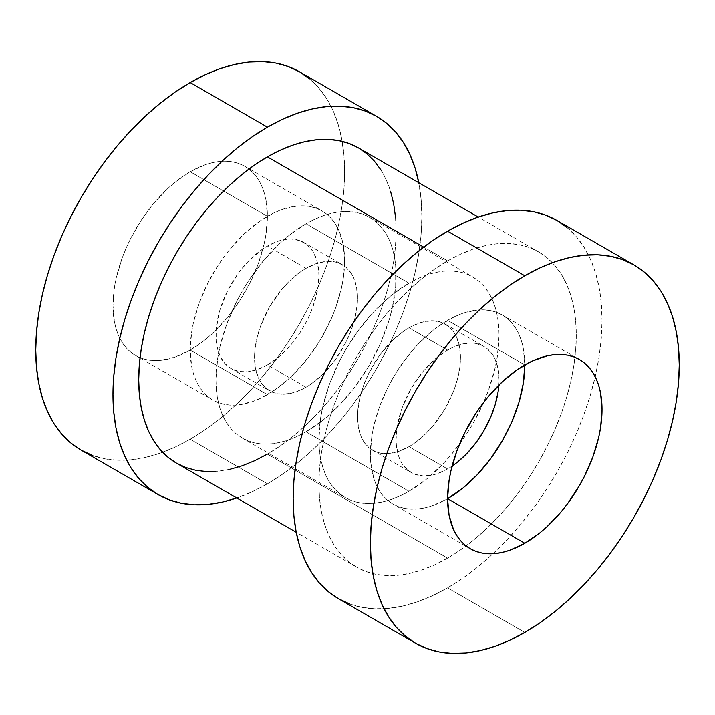 <?xml version="1.0" encoding="UTF-8"?>
<svg xmlns="http://www.w3.org/2000/svg" width="715" height="715" viewBox="0 0 715 715"><rect width="100%" height="100%" fill="white"/><g stroke="black" fill="none" stroke-linecap="round" stroke-linejoin="round"><path stroke-width="0.54" stroke-dasharray="3.58 2.68" d="M392.991 504.084A109.207 63.054 120 0 1 376.251 416.577A109.207 63.054 120 0 1 447.59 320.347L524.81 364.927A109.207 63.054 120 0 0 502.189 314.94A109.207 63.054 120 0 0 447.59 320.347L524.81 364.927L523.326 348.393L521.485 340.966L518.929 334.2L515.694 328.158L511.797 322.903L507.284 318.488L502.189 314.94L496.576 312.303L490.49 310.605L483.992 309.863L477.137 310.069L462.659 313.367L455.16 316.405L440.02 325.146L432.521 330.759L418.043 344.192L411.188 351.887L398.604 368.869L392.991 377.985L387.896 387.405L379.486 406.799L373.695 426.292L371.854 435.846L370.37 454.096L370.745 462.623L373.695 478.058L376.251 484.824L379.486 490.865L383.383 496.121L387.896 500.545L392.991 504.084L398.604 506.721L404.69 508.419L411.188 509.169L418.043 508.955L425.175 507.784L432.521 505.666L447.59 498.677A109.207 63.054 120 0 1 392.991 504.084L470.211 548.673M452.077 466.144A72.805 42.033 -60 0 1 447.59 468.96L408.98 446.669A72.805 42.033 120 0 0 456.545 382.507A72.805 42.033 120 0 0 445.382 324.172A72.805 42.033 120 0 0 408.98 327.774L447.59 350.073A72.805 42.033 -60 0 1 483.992 346.462A72.805 42.033 -60 0 1 498.873 385.081M306.02 431.806A127.404 73.556 120 0 0 389.255 319.534A127.404 73.556 120 0 0 369.727 217.44A127.404 73.556 120 0 0 306.02 223.75L408.98 283.194A127.404 73.556 -60 0 1 472.687 276.884A127.404 73.556 -60 0 1 492.215 378.977A127.404 73.556 -60 0 1 408.98 491.25L306.02 431.806L323.6 419.66L340.492 403.984L356.07 385.376L369.727 364.561L380.925 342.324L389.255 319.534L392.231 308.201L395.672 286.215L395.672 265.819L394.376 256.471L392.231 247.81L389.255 239.918L385.474 232.867L380.925 226.735L375.661 221.578L369.727 217.44L363.175 214.366L356.07 212.382L348.491 211.515L340.492 211.765L332.171 213.133L323.6 215.599L314.85 219.156L306.02 223.75L288.44 235.896L279.869 243.332L263.549 260.555L248.865 280.36L242.314 290.996L236.379 301.989L226.566 324.61L219.809 347.356L217.664 358.501L215.93 379.79L216.368 389.738L217.664 399.086L219.809 407.747L222.785 415.638L226.566 422.69L231.115 428.821L236.379 433.978L242.314 438.116L248.865 441.191L255.97 443.175L263.549 444.042L271.548 443.792L279.869 442.424L288.44 439.957L297.19 436.4L306.02 431.806L408.98 491.25A127.404 73.556 -60 0 1 345.274 497.56A127.404 73.556 -60 0 1 325.745 395.467A127.404 73.556 -60 0 1 408.98 283.194L306.02 223.75A127.404 73.556 120 0 0 222.785 336.023A127.404 73.556 120 0 0 242.314 438.116A127.404 73.556 120 0 0 306.02 431.806M267.41 364.927A72.805 42.033 120 0 0 314.975 300.774A72.805 42.033 120 0 0 303.812 242.439A72.805 42.033 120 0 0 267.41 246.04L306.02 268.331A72.805 42.033 -60 0 1 342.422 264.729A72.805 42.033 -60 0 1 353.585 323.064A72.805 42.033 -60 0 1 306.02 387.226L267.41 364.927L277.456 357.992L282.354 353.746L291.675 343.897L300.068 332.582L307.209 320.222L312.812 307.298L317.898 287.931L318.89 275.767L318.64 270.082L316.673 259.786L312.812 251.251L307.209 244.798L300.068 240.678L291.675 239.051L287.108 239.194L277.456 241.384L267.41 246.04L262.36 249.24L247.712 261.94L238.81 272.576L227.611 290.755L219.845 310.194L216.18 329.24L216.18 340.894L216.922 346.239L219.845 355.695L224.608 363.229L231.008 368.538L238.81 371.425L247.712 371.782L257.364 369.584L267.41 364.927L306.02 387.226A72.805 42.033 -60 0 1 269.618 390.828A72.805 42.033 -60 0 1 258.455 332.493A72.805 42.033 -60 0 1 306.02 268.331L267.41 246.04A72.805 42.033 120 0 0 219.845 310.194A72.805 42.033 120 0 0 231.008 368.538A72.805 42.033 120 0 0 267.41 364.927M190.19 350.073A109.207 63.054 120 0 0 261.529 253.834A109.207 63.054 120 0 0 244.789 166.327A109.207 63.054 120 0 0 190.19 171.734L267.41 216.323A109.207 63.054 -60 0 1 322.009 210.916A109.207 63.054 -60 0 1 338.749 298.423A109.207 63.054 -60 0 1 267.41 394.653L190.19 350.073L205.259 339.661L212.605 333.288L226.592 318.524L239.176 301.551L249.884 283.006L258.294 263.62L264.085 244.128L265.926 234.574L267.41 216.323L265.926 199.78L264.085 192.362L261.529 185.596L258.294 179.554L254.397 174.299L249.884 169.875L244.789 166.327L239.176 163.699L233.09 161.992L226.592 161.25L219.737 161.465L212.605 162.636L205.259 164.754L190.19 171.734L175.121 182.146L167.775 188.519L153.788 203.283L141.204 220.265L130.496 238.801L125.983 248.436L122.086 258.187L116.295 277.688L114.454 287.233L112.97 305.484L114.454 322.027L116.295 329.454L118.851 336.22L122.086 342.253L125.983 347.508L130.496 351.932L135.591 355.48L141.204 358.117L147.29 359.815L153.788 360.557L160.643 360.342L175.121 357.053L190.19 350.073L267.41 394.653A109.207 63.054 -60 0 1 212.811 400.06A109.207 63.054 -60 0 1 196.071 312.553A109.207 63.054 -60 0 1 267.41 216.323L190.19 171.734A109.207 63.054 120 0 0 118.851 267.973A109.207 63.054 120 0 0 135.591 355.48A109.207 63.054 120 0 0 190.19 350.073L191.674 331.814L193.515 322.268L199.306 302.776L207.716 283.381L218.424 264.845L224.51 256.113L231.008 247.864L244.995 233.099L259.84 221.123L274.98 212.382L282.479 209.334L296.957 206.045L303.812 205.831L310.31 206.581L316.396 208.28L322.009 210.916L327.104 214.455L331.617 218.879L335.514 224.135L338.749 230.176L343.146 244.369L344.63 260.904L343.146 279.154L341.305 288.708L335.514 308.201L331.617 317.961L322.009 337.015L316.396 346.132L303.812 363.113L289.825 377.869L274.98 389.854L259.84 398.595L252.341 401.633L237.863 404.931L231.008 405.137L224.51 404.395L218.424 402.697L212.811 400.06L207.716 396.512L203.203 392.097L199.306 386.842L196.071 380.8L193.515 374.034L191.674 366.607L190.19 350.073M267.41 483.823A218.415 126.099 -60 0 1 236.772 497.962L252.27 491.697L267.41 483.823L282.55 474.224L297.538 462.998L312.241 450.253L326.514 436.123L340.215 420.733L353.21 404.225L365.383 386.77L376.617 368.538L386.797 349.698L395.824 330.428L403.618 310.918L410.097 291.354L415.201 271.932L418.883 252.824L421.108 234.234L421.85 216.323L421.108 199.271L418.784 182.718A218.415 126.099 -60 0 1 267.41 483.823L190.19 439.233L267.41 483.823M80.983 450.057A218.415 126.099 120 0 0 162.636 452.282A218.415 126.099 120 0 0 190.19 439.233A218.415 126.099 120 0 0 342.154 141.356A218.415 126.099 120 0 0 299.397 71.75M447.59 260.904L423.709 247.113L447.59 260.904L434.979 268.903L422.485 278.251L410.231 288.869L398.335 300.649L386.922 313.474L376.09 327.229L365.946 341.77L356.588 356.973L348.107 372.676L340.581 388.728L334.084 404.985L328.685 421.287L324.431 437.482L321.366 453.399L319.507 468.897L318.89 483.814L319.507 498.024L321.366 511.386L324.431 523.755L328.685 535.034L334.084 545.098L340.581 553.857L348.107 561.23L356.588 567.138A182.012 105.087 -60 0 1 328.685 421.287A182.012 105.087 -60 0 1 447.59 260.904A182.012 105.087 -60 0 1 538.592 251.886L529.234 247.497L519.09 244.664L508.258 243.422L496.845 243.779L484.949 245.728L472.695 249.258L460.201 254.334L447.59 260.904M447.59 558.12A182.012 105.087 -60 0 1 356.588 567.138L365.946 571.526L376.09 574.36L386.922 575.602L398.335 575.244L410.231 573.296L422.485 569.766L434.979 564.689L447.59 558.12L460.201 550.121L472.695 540.772L484.949 530.155L496.845 518.375L508.258 505.55L519.09 491.795L529.234 477.254L538.592 462.06L547.073 446.357L554.599 430.296L561.096 414.039L566.495 397.737L570.749 381.551L573.814 365.633L575.673 350.136L576.29 335.21L575.673 320.999L573.814 307.647L570.749 295.268L566.495 283.998L561.096 273.925L554.599 265.167L547.073 257.793L538.592 251.886A182.012 105.087 -60 0 1 566.495 397.737A182.012 105.087 -60 0 1 447.59 558.12L267.41 454.096L447.59 558.12M176.408 463.114A182.012 105.087 120 0 0 267.41 454.096A182.012 105.087 120 0 0 386.315 293.713A182.012 105.087 120 0 0 358.412 147.862M338.383 598.661A218.415 126.099 120 0 0 447.59 587.846L524.81 632.426L447.59 587.846A218.415 126.099 120 0 0 493.037 553.705A218.415 126.099 120 0 0 595.193 376.778A218.415 126.099 120 0 0 556.797 220.363M566.977 227.45L576.004 236.299L583.798 246.809L590.277 258.893L595.38 272.424L599.063 287.269L601.288 303.294L602.03 320.347L601.288 338.258L599.063 356.856L595.38 375.956L590.277 395.377L583.798 414.941L576.004 434.452L566.977 453.721L556.797 472.561L545.563 490.803L533.39 508.258L520.395 524.756L506.694 540.147L492.421 554.286L477.718 567.022L462.73 578.247L447.59 587.846L432.45 595.729L417.462 601.816L402.76 606.052L388.486 608.394L374.785 608.823L361.79 607.33L349.617 603.934M230.051 469.272L218.155 471.221L206.742 471.578M380.916 169.902L386.315 179.966L390.569 191.245M395.493 216.976L396.11 231.186L395.493 246.103L393.634 261.601L390.569 277.518L386.315 293.713L380.916 310.015L374.419 326.272L366.893 342.324L358.412 358.027L349.054 373.23L338.91 387.771L328.078 401.526L316.665 414.351L304.769 426.131L292.515 436.749L280.021 446.097L267.41 454.096M309.577 78.847L318.604 87.686L326.397 98.205L332.877 110.28L337.981 123.811L341.663 138.665L343.888 154.69L344.63 171.743L343.888 189.645L341.663 208.244L337.981 227.343L332.877 246.773L326.397 266.338L318.604 285.839L309.577 305.108L299.397 323.958L288.163 342.19L275.99 359.645L262.995 376.144L249.294 391.543L235.02 405.673L220.318 418.418L205.33 429.635L190.19 439.233L175.05 447.116L160.062 453.203L145.359 457.439L131.086 459.781L117.385 460.21L104.39 458.717L92.217 455.321M306.02 387.226L300.97 389.854L291.077 393.295L281.755 394.215L273.362 392.589L266.221 388.468L260.618 382.016L258.455 377.985L255.532 368.529L254.54 357.5L254.79 351.53L256.756 338.964L260.618 325.969L269.618 306.762L281.755 289.361L291.077 279.52L300.97 271.53L306.02 268.331L316.066 263.674L325.718 261.484L334.62 261.842L338.678 262.968L345.819 267.088L351.423 273.541L353.585 277.572L356.508 287.028L357.5 298.057L357.25 304.027L355.284 316.593L351.423 329.588L345.819 342.512L334.62 360.691L320.964 376.036L311.07 384.026L306.02 387.226M408.98 491.25L400.15 495.844L391.4 499.401L382.829 501.867L374.508 503.235L366.509 503.485L358.93 502.618L351.825 500.634L345.274 497.56L339.339 493.422L334.075 488.265L329.526 482.133L325.745 475.082L322.769 467.19L320.624 458.529L319.328 449.181L318.89 439.233L320.624 417.944L322.769 406.799L329.526 384.053L339.339 361.433L345.274 350.439L358.93 329.624L374.508 311.016L391.4 295.34L408.98 283.194L417.81 278.6L426.56 275.043L435.131 272.576L443.452 271.208L451.451 270.958L459.03 271.825L466.135 273.809L472.687 276.884L478.621 281.022L483.885 286.179L488.434 292.31L492.215 299.362L495.191 307.253L497.336 315.914L498.632 325.262L499.07 335.21L497.336 356.499L495.191 367.644L488.434 390.39L483.885 401.767L472.687 424.004L466.135 434.64L451.451 454.445L443.452 463.427L426.56 479.104L408.98 491.25M408.98 327.774L403.93 330.974L394.036 338.964L380.38 354.309L369.181 372.488L363.578 385.412L359.717 398.407L357.75 410.973L357.5 416.943L358.492 427.972L361.415 437.428L363.578 441.459L369.181 447.912L376.322 452.032L380.38 453.158L389.282 453.516L398.934 451.326L408.98 446.669L414.03 443.47L423.923 435.48L433.245 425.64L445.382 408.238L454.382 389.031L458.244 376.036L460.21 363.47L460.46 357.5L459.468 346.471L456.545 337.015L454.382 332.984L448.779 326.532L441.638 322.411L433.245 320.785L423.923 321.705L414.03 325.146L408.98 327.774A72.805 42.033 120 0 0 361.415 391.936A72.805 42.033 120 0 0 372.578 450.271A72.805 42.033 120 0 0 408.98 446.669L447.59 468.96A72.805 42.033 -60 0 1 411.188 472.561A72.805 42.033 -60 0 1 400.025 414.226A72.805 42.033 -60 0 1 447.59 350.073L408.98 327.774M452.64 465.76L447.59 468.96L437.544 473.616L432.647 475.028L423.325 475.949L414.932 474.322L407.791 470.202L402.188 463.749L400.025 459.718L398.327 455.214L396.36 444.918L396.11 439.233L397.102 427.07L402.188 407.702L411.188 388.495L423.325 371.103L437.544 357.008L447.59 350.073L452.64 347.445L462.534 344.004L471.855 343.075L476.19 343.575L483.992 346.462L487.389 348.831L492.993 355.275L495.155 359.305L498.078 368.761L499.07 379.79L498.82 385.76M502.189 314.94L579.409 359.52M445.382 324.172L483.992 346.462M369.727 217.44L472.687 276.884M303.812 242.439L342.422 264.729M244.789 166.327L322.009 210.916M356.588 567.138L296.216 532.282M538.592 251.886L478.228 217.038M135.591 355.48L212.811 400.06M231.008 368.538L269.618 390.828M242.314 438.116L345.274 497.56M372.578 450.271L411.188 472.561"/><path stroke-width="1.07" d="M447.59 498.677A109.207 63.054 120 0 0 524.81 364.927A109.207 63.054 -60 0 1 579.409 359.52A109.207 63.054 -60 0 1 596.149 447.027A109.207 63.054 -60 0 1 524.81 543.266L447.59 498.677L449.074 480.426L450.915 470.872L456.706 451.38L465.116 431.994L475.824 413.449L481.91 404.726L488.408 396.476L502.395 381.712L517.24 369.727L532.38 360.986L547.225 355.829L554.357 354.658L561.212 354.443L567.71 355.185L573.796 356.883L579.409 359.52L584.504 363.068L589.017 367.492L592.914 372.747L596.149 378.78L598.705 385.546L600.546 392.973L602.03 409.516L600.546 427.767L598.705 437.312L592.914 456.814L584.504 476.199L579.409 485.619L567.71 503.467L561.212 511.717L547.225 526.481L539.879 532.854L524.81 543.266L509.741 550.246L502.395 552.364L495.263 553.535L488.408 553.75L481.91 553.008L475.824 551.301L470.211 548.673L465.116 545.125L460.603 540.701L456.706 535.446L453.471 529.404L449.074 515.22L447.59 498.677L462.659 488.265L477.137 474.832L490.49 458.887L502.189 441.039L511.797 421.984L518.929 402.447L523.326 383.186L524.81 364.927A109.207 63.054 -60 0 0 453.471 461.166A109.207 63.054 -60 0 0 470.211 548.673L470.211 548.673A109.207 63.054 -60 0 0 524.81 543.266L447.59 498.677M498.873 385.081A72.805 42.033 -60 0 1 452.077 466.144L457.636 462.015L467.288 453.06L476.19 442.424L483.992 430.528L490.392 417.828L495.155 404.806L498.078 391.963L498.873 385.081M267.41 127.154L190.19 82.574A218.415 126.099 120 0 0 47.503 275.034A218.415 126.099 120 0 0 80.983 450.057L70.803 442.96L61.776 434.121L53.983 423.611L47.503 411.527L42.4 397.996L38.717 383.151L36.492 367.117L35.75 350.073L36.492 332.162L38.717 313.563L42.4 294.464L47.503 275.034L53.983 255.478L61.776 235.968L70.803 216.699L80.983 197.849L92.217 179.617L104.39 162.162L117.385 145.663L131.086 130.264L145.359 116.134L160.062 103.398L175.05 92.172L190.19 82.574L267.41 127.154L252.27 136.753L237.282 147.978L222.579 160.714L208.306 174.853L194.605 190.244L181.61 206.742L169.437 224.197L158.203 242.439L148.023 261.279L138.996 280.548L131.203 300.059L124.723 319.623L119.62 339.044L115.937 358.144L113.712 376.742L112.97 394.653L113.712 411.706L115.937 427.731L119.62 442.576L124.723 456.107L131.203 468.191L138.996 478.701L148.023 487.55L158.203 494.637A218.415 126.099 -60 0 1 124.723 319.623A218.415 126.099 -60 0 1 267.41 127.154A218.415 126.099 -60 0 1 376.617 116.339L365.383 111.066L353.21 107.67L340.215 106.178L326.514 106.607L312.241 108.948L297.538 113.184L282.55 119.271L267.41 127.154M236.772 497.962A218.415 126.099 -60 0 1 158.203 494.637L169.437 499.91L181.61 503.306L194.605 504.799L208.306 504.37L222.579 502.028L237.282 497.792M423.709 247.113L267.41 156.88A182.012 105.087 120 0 0 148.506 317.263A182.012 105.087 120 0 0 176.408 463.114L167.927 457.207L160.401 449.833L153.904 441.075L148.506 431.002L144.251 419.732L141.186 407.353L139.327 394.001L138.71 379.79L139.327 364.865L141.186 349.367L144.251 333.449L148.506 317.263L153.904 300.961L160.401 284.704L167.927 268.643L176.408 252.94L185.766 237.746L195.91 223.205L206.742 209.45L218.155 196.625L230.051 184.845L242.305 174.228L254.799 164.879L267.41 156.88L423.709 247.113M524.81 275.767L447.59 231.177A218.415 126.099 120 0 0 304.903 423.646A218.415 126.099 120 0 0 338.383 598.661L328.203 591.573L319.176 582.725L311.382 572.215L304.903 560.14L299.8 546.609L296.117 531.754L293.892 515.73L293.15 498.677L293.892 480.766L296.117 462.176L299.8 443.068L304.903 423.646L311.382 404.082L319.176 384.572L328.203 365.302L338.383 346.462L349.617 328.23L361.79 310.775L374.785 294.267L388.486 278.877L402.76 264.747L417.462 252.002L432.45 240.776L447.59 231.177L524.81 275.767L509.67 285.365L494.682 296.582L479.979 309.327L465.706 323.457L452.005 338.856L439.01 355.355L426.837 372.81L415.603 391.042L405.423 409.892L396.396 429.161L388.603 448.663L382.123 468.227L377.019 487.657L373.337 506.756L371.112 525.355L370.37 543.257L371.112 560.31L373.337 576.335L377.019 591.189L382.123 604.72L388.603 616.795L396.396 627.314L405.423 636.153L415.603 643.241A218.415 126.099 -60 0 1 382.123 468.227A218.415 126.099 -60 0 1 524.81 275.767A218.415 126.099 -60 0 1 634.017 264.943L622.783 259.679L610.61 256.283L597.615 254.79L583.914 255.219L569.641 257.561L554.938 261.797L539.95 267.884L524.81 275.767M524.81 632.426A218.415 126.099 -60 0 1 415.603 643.25L426.837 648.514L439.01 651.91L452.005 653.403L465.706 652.974L479.979 650.632L494.682 646.396L509.67 640.309L524.81 632.426L539.95 622.828L554.938 611.602L569.641 598.866L583.914 584.736L597.615 569.337L610.61 552.838L622.783 535.383L634.017 517.151L644.197 498.301L653.224 479.032L661.018 459.522L667.497 439.966L672.601 420.536L676.283 401.437L678.508 382.838L679.25 364.927L678.508 347.883L676.283 331.849L672.601 317.004L667.497 303.473L661.018 291.389L653.224 280.879L644.197 272.04L634.017 264.943A218.415 126.099 -60 0 1 667.497 439.966A218.415 126.099 -60 0 1 524.81 632.426M634.017 264.943L556.797 220.363A218.415 126.099 120 0 0 447.59 231.177L462.73 223.303L477.718 217.208L492.421 212.972L506.694 210.63L520.395 210.201L533.39 211.694L545.563 215.09L556.797 220.363L566.977 227.45M349.617 603.934L338.383 598.661L415.603 643.25M478.228 217.038L358.412 147.862A182.012 105.087 120 0 0 267.41 156.88L280.021 150.311L292.515 145.234L304.769 141.704L316.665 139.756L328.078 139.398L338.91 140.641L349.054 143.474L358.412 147.862L366.893 153.77L374.419 161.143L380.916 169.902M418.883 183.246L415.201 168.391L410.097 154.86L403.618 142.785L395.824 132.275L386.797 123.427L376.617 116.339A218.415 126.099 -60 0 1 418.784 182.718M267.41 454.096L254.799 460.666L242.305 465.742L230.051 469.272M206.742 471.578L195.91 470.336L185.766 467.503L176.408 463.114L296.216 532.282M390.569 191.245L393.634 203.614L395.493 216.976M376.617 116.339L299.397 71.75A218.415 126.099 120 0 0 190.19 82.574L205.33 74.691L220.318 68.604L235.02 64.368L249.294 62.026L262.995 61.597L275.99 63.09L288.163 66.486L299.397 71.759L309.577 78.847M92.217 455.321L80.983 450.057L158.203 494.637"/></g></svg>
